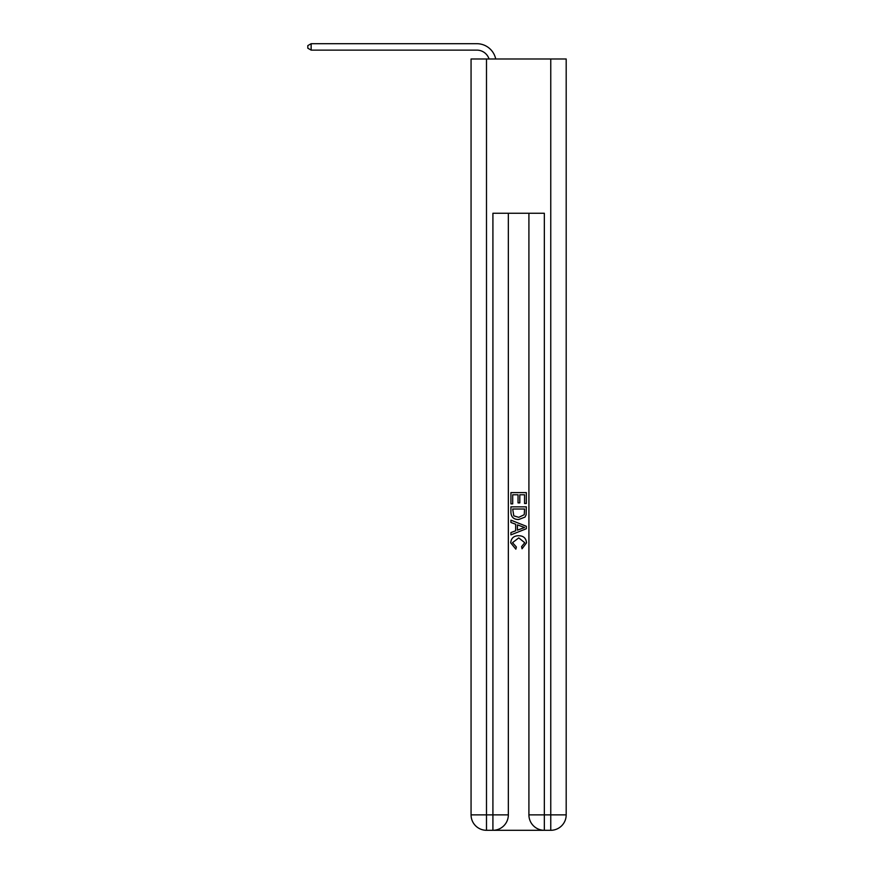 <?xml version="1.0" encoding="UTF-8"?>
<svg xmlns="http://www.w3.org/2000/svg" width="874" height="874" viewBox="0 0 874 874"><rect width="100%" height="100%" fill="white"/><g stroke="black" fill="none" stroke-linecap="round" stroke-linejoin="round"><path stroke-width="1.31" d="M476.854 43.7L311.144 43.7L476.854 43.7A19.283 19.283 174.7 0 1 495.722 58.995M494.072 830.3L543.18 830.3M486.49 58.995L486.49 814.874L471.064 814.874L471.064 58.995L566.188 58.995L566.188 814.874L550.762 814.874L550.762 58.995M544.338 830.3L544.338 814.874L528.912 814.874A15.426 15.426 0 0 0 544.338 830.3L550.762 830.3L550.762 814.874L544.338 814.874L544.338 213.256L492.914 213.256L492.914 814.874L486.49 814.874L486.49 830.3L492.914 830.3A15.426 15.426 0 0 0 508.34 814.874L492.914 814.874L492.914 830.3M508.34 213.256L508.34 814.874M528.912 814.874L528.912 213.256M550.762 830.3A15.426 15.426 0 0 0 566.188 814.874M471.064 814.874A15.426 15.426 0 0 0 486.49 830.3M510.919 503.883L510.919 492.608L526.345 492.608L526.345 503.49L524.564 503.49L524.564 494.782L519.812 494.782L519.812 502.889L518.042 502.889L518.042 494.782L512.699 494.782L512.699 503.883L510.919 503.883M510.919 512.372L510.919 506.844L526.345 506.844L526.115 514.852L525.012 517.091L518.708 519.506C513.781 519.527 511.181 517.146 510.919 512.372M512.699 509.018L513.792 515.846L518.752 517.332L524.247 514.699L524.564 509.018L512.699 509.018M510.919 522.466L510.919 520.161L526.345 526.29L526.345 528.737L510.919 534.866L510.919 532.561L515.66 530.802L515.66 524.225L510.919 522.466M521.712 526.465L517.441 524.881L517.441 530.147L524.564 527.514L521.712 526.465M512.503 542.667L516.359 546.993L515.857 549.167L510.722 542.874C511.137 538.133 513.814 535.751 518.741 535.718C523.482 535.828 526.082 538.187 526.541 542.83L522.051 548.774L521.592 546.6L524.761 542.721L518.752 537.892L512.503 542.667M489.069 58.995A12.859 12.859 -5.3 0 0 476.854 50.124L311.144 50.124L307.812 48.201L307.812 45.623L311.144 43.7L311.144 50.124"/></g></svg>

